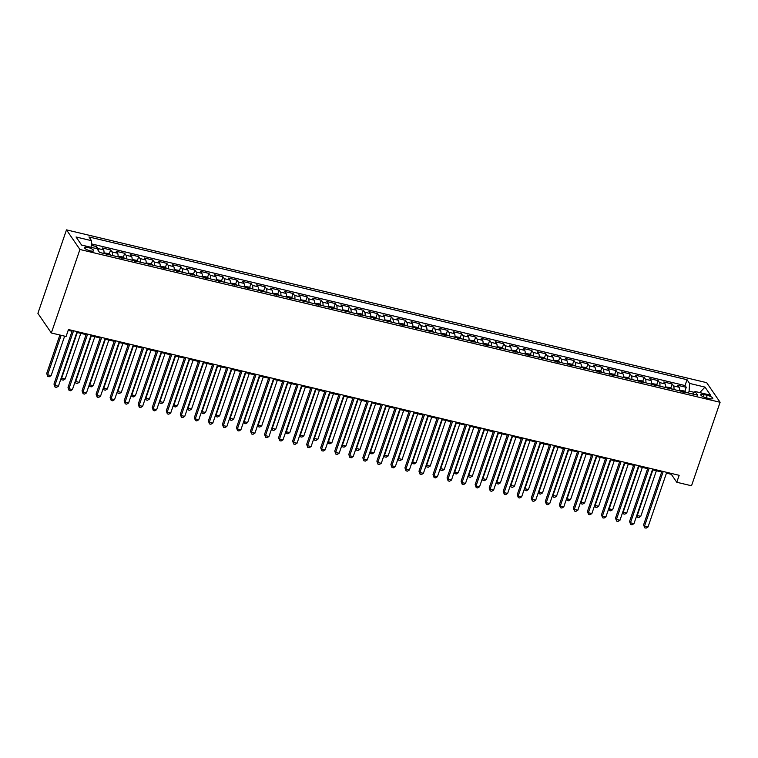 <?xml version="1.0" encoding="UTF-8"?>
<svg xmlns="http://www.w3.org/2000/svg" width="758" height="758" viewBox="0 0 758 758"><rect width="100%" height="100%" fill="white"/><g stroke="black" fill="none" stroke-linecap="round" stroke-linejoin="round"><path stroke-width="1.14" d="M90.249 250.841A4.889 1.308 18.9 0 0 93.708 250.727A4.889 1.308 18.9 0 0 87.919 247.449A4.889 1.308 18.9 0 0 84.46 247.563A4.889 1.308 18.9 0 0 90.249 250.841M79.922 249.486L51.336 332.98L37.9 313.357L66.486 229.863L706.664 382.667L720.1 402.28L79.922 249.486L66.486 229.863M679.566 390.882A6.102 1.99 -76.6 0 0 679.14 387.253L677.813 385.32L686.236 387.329L684.825 391.441M673.957 389.536A6.102 1.99 -76.6 0 0 673.521 385.917L672.194 383.974L670.792 388.087M672.194 383.974L663.771 381.966L665.098 383.899A6.102 1.99 -76.6 0 1 665.533 387.528M651.492 384.183A6.102 1.99 -76.6 0 0 651.056 380.554L649.739 378.621L658.162 380.63L656.75 384.732M637.45 380.829A6.102 1.99 -76.6 0 0 637.023 377.2L635.697 375.267L644.12 377.276L642.708 381.388M623.417 377.475A6.102 1.99 -76.6 0 0 622.981 373.846L621.655 371.913L630.078 373.921L628.676 378.034M609.375 374.13A6.102 1.99 -76.6 0 0 608.939 370.501L607.622 368.568L616.046 370.577L614.634 374.679M595.333 370.776A6.102 1.99 -76.6 0 0 594.907 367.147L593.58 365.214L602.004 367.223L600.592 371.335M581.301 367.422A6.102 1.99 -76.6 0 0 580.865 363.802L579.538 361.86L587.962 363.868L586.559 367.981M567.259 364.077A6.102 1.99 -76.6 0 0 566.823 360.448L565.496 358.515L573.92 360.524L572.517 364.626M553.217 360.723A6.102 1.99 -76.6 0 0 552.79 357.094L551.464 355.161L559.887 357.17L558.475 361.282M539.175 357.369A6.102 1.99 -76.6 0 0 538.749 353.749L537.422 351.807L545.845 353.815L544.443 357.928M525.142 354.024A6.102 1.99 -76.6 0 0 524.707 350.395L523.38 348.462L531.803 350.471L530.401 354.573M511.1 350.67A6.102 1.99 -76.6 0 0 510.674 347.041L509.348 345.108L517.771 347.117L516.359 351.229M497.059 347.316A6.102 1.99 -76.6 0 0 496.632 343.696L495.306 341.754L503.729 343.772L502.327 347.875M483.026 343.971A6.102 1.99 -76.6 0 0 482.59 340.342L481.264 338.409L489.687 340.418L488.285 344.52M468.984 340.617A6.102 1.99 -76.6 0 0 468.558 336.988L467.231 335.055L475.654 337.064L474.243 341.176M454.942 337.263A6.102 1.99 -76.6 0 0 454.516 333.643L453.189 331.701L461.613 333.719L460.21 337.822M440.91 333.918A6.102 1.99 -76.6 0 0 440.474 330.289L439.147 328.356L447.571 330.365L446.168 334.468M426.868 330.564A6.102 1.99 -76.6 0 0 426.441 326.935L425.115 325.002L433.538 327.011L432.126 331.123M412.826 327.21A6.102 1.99 -76.6 0 0 412.399 323.59L411.073 321.648L419.496 323.666L418.094 327.769M398.793 323.865A6.102 1.99 -76.6 0 0 398.357 320.236L397.031 318.303L405.454 320.312L404.052 324.424M384.751 320.511A6.102 1.99 -76.6 0 0 384.315 316.882L382.998 314.949L391.422 316.958L390.01 321.07M370.709 317.157A6.102 1.99 -76.6 0 0 370.283 313.537L368.957 311.595L377.38 313.613L375.968 317.716M356.677 313.812A6.102 1.99 -76.6 0 0 356.241 310.183L354.915 308.25L363.338 310.259L361.936 314.371M342.635 310.458A6.102 1.99 -76.6 0 0 342.199 306.829L340.882 304.896L349.305 306.905L347.894 311.017M328.593 307.104A6.102 1.99 -76.6 0 0 328.167 303.484L326.84 301.542L335.263 303.56L333.852 307.663M314.561 303.759A6.102 1.99 -76.6 0 0 314.125 300.13L312.798 298.197L321.221 300.206L319.819 304.318M300.519 300.405A6.102 1.99 -76.6 0 0 300.083 296.776L298.756 294.843L307.18 296.852L305.777 300.964M286.477 297.051A6.102 1.99 -76.6 0 0 286.05 293.431L284.724 291.498L293.147 293.507L291.735 297.61M272.444 293.706A6.102 1.99 -76.6 0 0 272.008 290.077L270.682 288.144L279.105 290.153L277.703 294.265M258.402 290.352A6.102 1.99 -76.6 0 0 257.966 286.723L256.64 284.79L265.063 286.799L263.661 290.911M244.36 287.007A6.102 1.99 -76.6 0 0 243.934 283.378L242.607 281.445L251.031 283.454L249.619 287.557M230.318 283.653A6.102 1.99 -76.6 0 0 229.892 280.024L228.565 278.091L236.989 280.1L235.586 284.212M216.286 280.299A6.102 1.99 -76.6 0 0 215.85 276.67L214.523 274.737L222.947 276.746L221.544 280.858M202.244 276.954A6.102 1.99 -76.6 0 0 201.817 273.325L200.491 271.392L208.914 273.401L207.502 277.504M188.202 273.6A6.102 1.99 -76.6 0 0 187.776 269.971L186.449 268.038L194.872 270.047L193.47 274.159M174.169 270.246A6.102 1.99 -76.6 0 0 173.734 266.626L172.407 264.684L180.83 266.693L179.428 270.805M160.127 266.901A6.102 1.99 -76.6 0 0 159.701 263.272L158.375 261.339L166.798 263.348L165.386 267.451M146.086 263.547A6.102 1.99 -76.6 0 0 145.659 259.918L144.333 257.985L152.756 259.994L151.354 264.106M132.053 260.193A6.102 1.99 -76.6 0 0 131.617 256.574L130.291 254.631L138.714 256.64L137.312 260.752M118.011 256.848A6.102 1.99 -76.6 0 0 117.585 253.219L116.258 251.286L124.682 253.295L123.27 257.398M103.969 253.494A6.102 1.99 -76.6 0 0 103.543 249.865L102.216 247.932L110.64 249.941L109.228 254.053M666.453 473.144L671.323 474.309L676.771 482.259L679.159 475.304L68.457 329.541L66.079 336.495L51.336 332.98M707.214 395.306L704.125 394.567A4.728 1.26 18.9 0 0 700.78 394.681A4.728 1.26 18.9 0 0 706.38 397.855L709.469 398.594A4.728 1.26 18.9 0 0 712.823 398.481A4.728 1.26 18.9 0 0 707.214 395.306L706.342 397.846M694.252 392.331L689.107 391.109L689.562 383.415L687.023 379.711L88.961 236.96L91.5 240.674L76.056 236.989L81.58 245.042L97.024 248.728L99.563 252.442L697.625 395.193L695.086 391.479L692.632 393.999M689.562 383.415L705.006 387.101L710.53 395.164L695.086 391.479M686.236 387.329L685.024 385.557L91.32 243.849M98.417 250.765A6.102 1.99 103.4 0 0 97.924 248.529L96.598 246.596L91.235 245.308M110.64 249.941L111.966 251.874A6.102 1.99 103.4 0 1 112.392 255.503M124.682 253.295L126.008 255.228A6.102 1.99 103.4 0 1 126.434 258.857M138.714 256.64L140.041 258.582A6.102 1.99 103.4 0 1 140.476 262.202M152.756 259.994L154.082 261.927A6.102 1.99 103.4 0 1 154.509 265.556M166.798 263.348L168.124 265.281A6.102 1.99 103.4 0 1 168.551 268.91M180.83 266.693L182.157 268.635A6.102 1.99 103.4 0 1 182.593 272.255M194.872 270.047L196.199 271.98A6.102 1.99 103.4 0 1 196.625 275.609M208.914 273.401L210.241 275.334A6.102 1.99 103.4 0 1 210.667 278.963M222.947 276.746L224.273 278.688A6.102 1.99 103.4 0 1 224.709 282.308M236.989 280.1L238.315 282.033A6.102 1.99 103.4 0 1 238.742 285.662M251.031 283.454L252.357 285.387A6.102 1.99 103.4 0 1 252.784 289.016M265.063 286.799L266.39 288.741A6.102 1.99 103.4 0 1 266.825 292.361M279.105 290.153L280.432 292.086A6.102 1.99 103.4 0 1 280.867 295.715M293.147 293.507L294.474 295.44A6.102 1.99 103.4 0 1 294.9 299.069M307.18 296.852L308.506 298.794A6.102 1.99 103.4 0 1 308.942 302.414M321.221 300.206L322.548 302.139A6.102 1.99 103.4 0 1 322.984 305.768M335.263 303.56L336.59 305.493A6.102 1.99 103.4 0 1 337.016 309.122M349.305 306.905L350.622 308.847A6.102 1.99 103.4 0 1 351.058 312.467M363.338 310.259L364.664 312.192A6.102 1.99 103.4 0 1 365.1 315.821M377.38 313.613L378.706 315.546A6.102 1.99 103.4 0 1 379.133 319.175M391.422 316.958L392.748 318.9A6.102 1.99 103.4 0 1 393.175 322.52M405.454 320.312L406.781 322.245A6.102 1.99 103.4 0 1 407.217 325.874M419.496 323.666L420.823 325.599A6.102 1.99 103.4 0 1 421.249 329.228M433.538 327.011L434.865 328.944A6.102 1.99 103.4 0 1 435.291 332.572M447.571 330.365L448.897 332.298A6.102 1.99 103.4 0 1 449.333 335.927M461.613 333.719L462.939 335.652A6.102 1.99 103.4 0 1 463.365 339.281M475.654 337.064L476.981 338.997A6.102 1.99 103.4 0 1 477.407 342.625M489.687 340.418L491.013 342.351A6.102 1.99 103.4 0 1 491.449 345.98M503.729 343.772L505.055 345.705A6.102 1.99 103.4 0 1 505.482 349.334M517.771 347.117L519.097 349.05A6.102 1.99 103.4 0 1 519.524 352.678M531.803 350.471L533.13 352.404A6.102 1.99 103.4 0 1 533.566 356.033M545.845 353.815L547.172 355.758A6.102 1.99 103.4 0 1 547.598 359.377M559.887 357.17L561.214 359.103A6.102 1.99 103.4 0 1 561.64 362.731M573.92 360.524L575.246 362.457A6.102 1.99 103.4 0 1 575.682 366.086M587.962 363.868L589.288 365.811A6.102 1.99 103.4 0 1 589.724 369.43M602.004 367.223L603.33 369.155A6.102 1.99 103.4 0 1 603.756 372.784M616.046 370.577L617.363 372.51A6.102 1.99 103.4 0 1 617.798 376.139M630.078 373.921L631.405 375.864A6.102 1.99 103.4 0 1 631.84 379.483M644.12 377.276L645.446 379.208A6.102 1.99 103.4 0 1 645.873 382.837M658.162 380.63L659.479 382.563A6.102 1.99 103.4 0 1 659.915 386.192M688.463 393.004L689.107 391.109M676.771 482.259L691.514 485.774L720.1 402.28M68.182 330.346L72.048 331.265M76.814 332.402L86.09 334.619M90.856 335.756L100.122 337.973M104.898 339.11L114.164 341.318M118.93 342.455L128.206 344.672M132.972 345.809L142.248 348.026M147.014 349.163L156.281 351.371M161.056 352.508L170.323 354.725M175.089 355.862L184.365 358.079M189.13 359.216L198.397 361.424M203.172 362.561L212.439 364.778M217.205 365.915L226.481 368.132M231.247 369.269L240.513 371.477M245.289 372.614L254.555 374.831M259.321 375.968L268.597 378.176M273.363 379.322L282.63 381.53M287.405 382.667L296.672 384.884M301.438 386.021L310.714 388.229M315.48 389.375L324.746 391.583M329.522 392.72L338.788 394.937M343.554 396.074L352.83 398.282M357.596 399.428L366.863 401.636M371.638 402.773L380.904 404.99M385.67 406.127L394.946 408.335M399.712 409.481L408.988 411.689M413.754 412.826L423.021 415.043M427.787 416.18L437.063 418.388M441.829 419.525L451.105 421.742M455.871 422.879L465.137 425.096M469.913 426.233L479.179 428.441M483.945 429.578L493.221 431.795M497.987 432.932L507.254 435.149M512.029 436.286L521.296 438.494M526.061 439.631L535.337 441.848M540.103 442.985L549.37 445.202M554.145 446.339L563.412 448.546M568.178 449.684L577.454 451.901M582.22 453.038L591.486 455.255M596.262 456.392L605.528 458.599M610.294 459.736L619.57 461.954M624.336 463.091L633.603 465.308M638.378 466.445L647.645 468.652M652.411 469.789L661.687 472.007M671.597 473.494L671.323 474.309M685.024 385.557L687.023 379.711M96.598 246.596L95.953 248.472M91.5 240.674L91.112 247.316M699.757 392.597L705.006 387.101M661.961 471.201L643.608 524.811L644.518 526.137L663.222 471.495M648.024 526.971L646.081 528.136L644.679 527.795L644.518 526.137L648.024 526.971L666.727 472.338M644.679 527.795L643.608 524.811M679.613 390.256L684.104 390.957L686.236 392.36A4.046 1.317 103.4 0 1 686.303 392.492M683.782 392.293L682.096 391.886M652.875 469.903L637.251 515.535L640.756 516.369L656.381 470.737M636.919 515.052L637.412 517.193L636.739 515.582M640.756 516.369L638.814 517.534L637.412 517.193M647.919 467.847L629.566 521.457L630.476 522.783L649.18 468.15M633.982 523.626L632.039 524.782L630.637 524.451L630.476 522.783L633.982 523.626L652.695 468.984M630.637 524.451L629.566 521.457M633.887 464.493L615.524 518.112L616.434 519.438L635.138 464.796M619.949 520.272L617.997 521.428L616.595 521.097L616.434 519.438L619.949 520.272L638.653 465.63M616.595 521.097L615.524 518.112M619.845 461.148L601.492 514.758L602.392 516.084L621.105 461.442M605.907 516.918L603.965 518.084L602.553 517.742L602.392 516.084L605.907 516.918L624.611 462.285M602.553 517.742L601.492 514.758M605.803 457.794L587.45 511.404L588.36 512.73L607.063 458.097M591.865 513.573L589.923 514.729L588.521 514.398L588.36 512.73L591.865 513.573L610.578 458.931M588.521 514.398L587.45 511.404M665.571 386.902L670.063 387.613L672.194 389.006A4.046 1.317 103.4 0 1 672.261 389.138M669.74 388.939L668.054 388.541M638.833 466.549L623.209 512.181L626.724 513.014L642.339 467.392M622.877 511.697L623.37 513.848L622.697 512.228M626.724 513.014L624.772 514.18L623.37 513.848M651.539 383.548L656.021 384.259L658.152 385.651A4.046 1.317 103.4 0 1 658.228 385.784M655.698 385.585L654.021 385.187M624.791 463.204L609.176 508.826L612.682 509.67L628.306 464.038M608.845 508.343L609.337 510.494L608.655 508.883M612.682 509.67L610.74 510.826L609.337 510.494M637.497 380.203L641.988 380.904L644.12 382.307A4.046 1.317 103.4 0 1 644.186 382.439M641.666 382.24L639.979 381.833M610.759 459.85L595.134 505.482L598.64 506.316L614.264 460.684M594.803 504.999L595.295 507.14L594.623 505.529M598.64 506.316L596.698 507.481L595.295 507.14M623.455 376.849L627.946 377.56L630.078 378.953A4.046 1.317 103.4 0 1 630.144 379.085M627.624 378.886L625.937 378.488M596.717 456.496L581.092 502.128L584.607 502.961L600.222 457.339M580.761 501.644L581.253 503.795L580.581 502.175M584.607 502.961L582.656 504.127L581.253 503.795M591.771 454.44L573.408 508.059L574.318 509.385L593.021 454.743M577.833 510.219L575.881 511.375L574.479 511.044L574.318 509.385L577.833 510.219L596.537 455.577M574.479 511.044L573.408 508.059M609.423 373.495L613.904 374.206L616.036 375.598A4.046 1.317 103.4 0 1 616.112 375.731M613.582 375.532L611.895 375.134M582.675 453.151L567.05 498.773L570.566 499.617L586.19 453.985M566.728 498.3L567.211 500.441L566.539 498.83M570.566 499.617L568.623 500.773L567.211 500.441M577.729 451.095L559.376 504.705L560.276 506.031L578.989 451.389M563.791 506.865L561.849 508.031L560.437 507.689L560.276 506.031L563.791 506.865L582.495 452.232M560.437 507.689L559.376 504.705M595.381 370.15L599.872 370.851L602.004 372.254A4.046 1.317 103.4 0 1 602.07 372.386M599.55 372.187L597.863 371.78M568.642 449.797L553.018 495.429L556.524 496.263L572.148 450.631M552.686 494.946L553.179 497.087L552.506 495.476M556.524 496.263L554.581 497.428L553.179 497.087M563.687 447.741L545.334 501.351L546.243 502.677L564.947 448.044M549.749 503.52L547.807 504.676L546.404 504.345L546.243 502.677L549.749 503.52L568.453 448.878M546.404 504.345L545.334 501.351M581.339 366.796L585.83 367.507L587.962 368.9A4.046 1.317 103.4 0 1 588.028 369.032M585.508 368.833L583.821 368.435M554.6 446.443L538.976 492.075L542.491 492.918L558.106 447.286M538.644 491.591L539.137 493.742L538.464 492.122M542.491 492.918L540.539 494.074L539.137 493.742M549.654 444.387L531.292 498.006L532.201 499.332L550.905 444.69M535.707 500.166L533.765 501.322L532.362 500.991L532.201 499.332L535.707 500.166L554.42 445.524M532.362 500.991L531.292 498.006M567.306 363.442L571.788 364.153L573.92 365.555A4.046 1.317 103.4 0 1 573.995 365.678M571.466 365.479L569.779 365.081M540.558 443.098L524.934 488.72L528.449 489.564L544.073 443.932M524.612 488.247L525.095 490.388L524.422 488.777M528.449 489.564L526.507 490.72L525.095 490.388M535.612 441.042L517.259 494.652L518.159 495.978L536.872 441.336M521.675 496.812L519.732 497.978L518.32 497.636L518.159 495.978L521.675 496.812L540.378 442.179M518.32 497.636L517.259 494.652M553.264 360.097L557.755 360.808L559.887 362.201A4.046 1.317 103.4 0 1 559.954 362.333M557.433 362.135L555.747 361.727M526.526 439.744L510.901 485.376L514.407 486.21L530.031 440.578M510.57 484.893L511.063 487.034L510.39 485.423M514.407 486.21L512.465 487.375L511.063 487.034M521.57 437.688L503.217 491.298L504.127 492.624L522.83 437.991M507.633 493.467L505.69 494.623L504.288 494.292L504.127 492.624L507.633 493.467L526.336 438.825M504.288 494.292L503.217 491.298M539.222 356.743L543.713 357.454L545.845 358.847A4.046 1.317 103.4 0 1 545.912 358.979M543.391 358.78L541.705 358.382M512.484 436.39L496.86 482.022L500.365 482.865L515.99 437.233M496.528 481.538L497.021 483.689L496.348 482.069M500.365 482.865L498.423 484.021L497.021 483.689M507.528 434.334L489.175 487.953L490.085 489.28L508.789 434.637M493.591 490.113L491.648 491.269L490.246 490.938L490.085 489.28L493.591 490.113L512.304 435.471M490.246 490.938L489.175 487.953M525.19 353.389L529.671 354.1L531.803 355.502A4.046 1.317 103.4 0 1 531.879 355.625M529.349 355.426L527.663 355.028M498.442 433.045L482.818 478.668L486.333 479.511L501.957 433.879M482.495 478.194L482.979 480.335L482.306 478.724M486.333 479.511L484.39 480.667L482.979 480.335M493.496 430.989L475.143 484.599L476.043 485.925L494.756 431.283M479.558 486.759L477.616 487.925L476.204 487.584L476.043 485.925L479.558 486.759L498.262 432.126M476.204 487.584L475.143 484.599M511.148 350.044L515.639 350.755L517.761 352.148A4.046 1.317 103.4 0 1 517.837 352.281M515.317 352.082L513.63 351.674M484.409 429.691L468.785 475.323L472.291 476.157L487.915 430.525M468.453 474.84L468.946 476.981L468.273 475.37M472.291 476.157L470.348 477.322L468.946 476.981M479.454 427.635L461.101 481.245L462.01 482.571L480.714 427.938M465.516 483.414L463.574 484.57L462.172 484.239L462.01 482.571L465.516 483.414L484.22 428.772M462.172 484.239L461.101 481.245M497.106 346.69L501.597 347.401L503.729 348.794A4.046 1.317 103.4 0 1 503.795 348.926M501.275 348.727L499.588 348.329M470.367 426.337L454.743 471.969L458.249 472.812L473.873 427.18M454.412 471.485L454.904 473.636L454.231 472.026M458.249 472.812L456.307 473.968L454.904 473.636M465.412 424.281L447.059 477.9L447.969 479.227L466.672 424.584M451.474 480.06L449.532 481.226L448.13 480.885L447.969 479.227L451.474 480.06L470.187 425.428M448.13 480.885L447.059 477.9M483.073 343.336L487.555 344.047L489.687 345.449A4.046 1.317 103.4 0 1 489.763 345.572M487.233 345.373L485.546 344.975M456.325 422.992L440.701 468.624L444.216 469.458L459.841 423.826M440.37 468.141L440.862 470.282L440.19 468.671M444.216 469.458L442.274 470.614L440.862 470.282M451.38 420.936L433.017 474.546L433.927 475.872L452.64 421.23M437.442 476.706L435.49 477.872L434.088 477.531L433.927 475.872L437.442 476.706L456.145 422.073M434.088 477.531L433.017 474.546M469.031 339.991L473.523 340.702L475.645 342.095A4.046 1.317 103.4 0 1 475.721 342.228M473.191 342.029L471.514 341.621M442.284 419.638L426.669 465.27L430.174 466.104L445.799 420.472M426.337 464.787L426.83 466.928L426.157 465.317M430.174 466.104L428.232 467.269L426.83 466.928M437.338 417.582L418.984 471.192L419.894 472.518L438.598 417.885M423.4 473.362L421.457 474.517L420.055 474.186L419.894 472.518L423.4 473.362L442.104 418.719M420.055 474.186L418.984 471.192M454.99 336.637L459.481 337.348L461.613 338.741A4.046 1.317 103.4 0 1 461.679 338.873M459.159 338.674L457.472 338.276M428.251 416.284L412.627 461.916L416.133 462.759L431.757 417.127M412.295 461.433L412.788 463.583L412.115 461.973M416.133 462.759L414.19 463.915L412.788 463.583M423.296 414.228L404.943 467.847L405.852 469.174L424.556 414.531M409.358 470.007L407.416 471.173L406.013 470.832L405.852 469.174L409.358 470.007L428.071 415.375M406.013 470.832L404.943 467.847M440.948 333.293L445.439 333.994L447.571 335.396A4.046 1.317 103.4 0 1 447.646 335.519M445.117 335.32L443.43 334.922M414.209 412.939L398.585 458.571L402.1 459.405L417.724 413.773M398.253 458.088L398.746 460.229L398.073 458.618M402.1 459.405L400.148 460.561L398.746 460.229M409.263 410.883L390.901 464.493L391.81 465.819L410.523 411.177M395.325 466.653L393.374 467.819L391.971 467.487L391.81 465.819L395.325 466.653L414.029 412.02M391.971 467.487L390.901 464.493M426.915 329.938L431.406 330.649L433.529 332.042A4.046 1.317 103.4 0 1 433.604 332.175M431.075 331.976L429.398 331.568M400.167 409.585L384.552 455.217L388.058 456.051L403.682 410.419M384.221 454.734L384.713 456.875L384.031 455.264M388.058 456.051L386.116 457.216L384.713 456.875M395.221 407.529L376.868 461.139L377.778 462.465L396.481 407.832M381.283 463.309L379.341 464.464L377.939 464.133L377.778 462.465L381.283 463.309L399.987 408.666M377.939 464.133L376.868 461.139M412.873 326.584L417.364 327.295L419.496 328.688A4.046 1.317 103.4 0 1 419.562 328.82M417.042 328.621L415.356 328.223M386.135 406.231L370.51 451.863L374.016 452.706L389.64 407.074M370.179 451.38L370.671 453.53L369.999 451.92M374.016 452.706L372.074 453.862L370.671 453.53M381.179 404.175L362.826 457.794L363.736 459.121L382.439 404.478M367.242 459.954L365.299 461.12L363.897 460.779L363.736 459.121L367.242 459.954L385.955 405.322M363.897 460.779L362.826 457.794M398.831 323.24L403.322 323.941L405.454 325.343A4.046 1.317 103.4 0 1 405.53 325.466M403 325.277L401.314 324.869M372.093 402.886L356.468 448.518L359.984 449.352L375.608 403.72M356.137 448.035L356.63 450.176L355.957 448.565M359.984 449.352L358.032 450.508L356.63 450.176M367.147 400.83L348.784 454.44L349.694 455.766L368.407 401.134M353.209 456.6L351.257 457.766L349.855 457.434L349.694 455.766L353.209 456.6L371.913 401.967M349.855 457.434L348.784 454.44M384.799 319.885L389.29 320.596L391.412 321.989A4.046 1.317 103.4 0 1 391.488 322.122M388.958 321.923L387.281 321.515M358.051 399.532L342.436 445.164L345.942 445.998L361.566 400.366M342.104 444.681L342.597 446.822L341.915 445.211M345.942 445.998L343.999 447.163L342.597 446.822M353.105 397.476L334.752 451.095L335.661 452.412L354.365 397.779M339.167 453.256L337.225 454.412L335.822 454.08L335.661 452.412L339.167 453.256L357.871 398.613M335.822 454.08L334.752 451.095M370.757 316.531L375.248 317.242L377.38 318.635A4.046 1.317 103.4 0 1 377.446 318.767M374.926 318.568L373.239 318.171M344.018 396.178L328.394 441.81L331.9 442.653L347.524 397.021M328.062 441.327L328.555 443.477L327.882 441.867M331.9 442.653L329.957 443.809L328.555 443.477M339.063 394.132L320.71 447.741L321.619 449.068L340.323 394.425M325.125 449.901L323.183 451.067L321.78 450.726L321.619 449.068L325.125 449.901L343.838 395.269M321.78 450.726L320.71 447.741M356.715 313.187L361.206 313.888L363.338 315.29A4.046 1.317 103.4 0 1 363.404 315.413M360.884 315.224L359.197 314.816M329.976 392.834L314.352 438.465L317.867 439.299L333.482 393.667M314.02 437.982L314.513 440.123L313.84 438.512M317.867 439.299L315.915 440.455L314.513 440.123M325.03 390.777L306.668 444.387L307.577 445.713L326.281 391.081M311.093 446.557L309.141 447.713L307.739 447.381L307.577 445.713L311.093 446.557L329.796 391.914M307.739 447.381L306.668 444.387M342.682 309.832L347.164 310.543L349.296 311.936A4.046 1.317 103.4 0 1 349.372 312.069M346.842 311.87L345.165 311.462M315.934 389.479L300.32 435.111L303.825 435.945L319.45 390.323M299.988 434.628L300.481 436.769L299.798 435.158M303.825 435.945L301.883 437.11L300.481 436.769M310.988 387.423L292.635 441.042L293.536 442.359L312.249 387.726M297.051 443.203L295.108 444.359L293.697 444.027L293.536 442.359L297.051 443.203L315.754 388.56M293.697 444.027L292.635 441.042M328.64 306.478L333.132 307.189L335.263 308.582A4.046 1.317 103.4 0 1 335.33 308.714M332.809 308.515L331.123 308.118M301.902 386.125L286.278 431.757L289.783 432.6L305.408 386.968M285.946 431.274L286.439 433.424L285.766 431.814M289.783 432.6L287.841 433.756L286.439 433.424M296.946 384.079L278.593 437.688L279.503 439.015L298.207 384.372M283.009 439.848L281.066 441.014L279.664 440.673L279.503 439.015L283.009 439.848L301.722 385.216M279.664 440.673L278.593 437.688M314.598 303.134L319.09 303.835L321.221 305.237A4.046 1.317 103.4 0 1 321.288 305.36M318.767 305.171L317.081 304.763M287.86 382.781L272.236 428.412L275.751 429.246L291.366 383.614M271.904 427.929L272.397 430.07L271.724 428.459M275.751 429.246L273.799 430.411L272.397 430.07M282.914 380.724L264.551 434.334L265.461 435.661L284.165 381.028M268.976 436.504L267.024 437.66L265.622 437.328L265.461 435.661L268.976 436.504L287.68 381.861M265.622 437.328L264.551 434.334M300.566 299.78L305.048 300.49L307.18 301.883A4.046 1.317 103.4 0 1 307.255 302.016M304.725 301.817L303.039 301.409M273.818 379.426L258.194 425.058L261.709 425.892L277.333 380.27M257.872 424.575L258.355 426.716L257.682 425.105M261.709 425.892L259.767 427.057L258.355 426.716M268.872 377.37L250.519 430.989L251.419 432.306L270.132 377.674M254.934 433.15L252.992 434.306L251.58 433.974L251.419 432.306L254.934 433.15L273.638 378.507M251.58 433.974L250.519 430.989M286.524 296.425L291.015 297.136L293.147 298.529A4.046 1.317 103.4 0 1 293.213 298.661M290.693 298.462L289.006 298.065M259.786 376.072L244.161 421.704L247.667 422.547L263.291 376.916M243.83 421.221L244.322 423.371L243.65 421.761M247.667 422.547L245.725 423.703L244.322 423.371M254.83 374.026L236.477 427.635L237.387 428.962L256.09 374.319M240.892 429.795L238.95 430.961L237.548 430.62L237.387 428.962L240.892 429.795L259.596 375.163M237.548 430.62L236.477 427.635M272.482 293.081L276.973 293.782L279.105 295.184A4.046 1.317 103.4 0 1 279.171 295.317M276.651 295.118L274.964 294.71M245.744 372.728L230.119 418.359L233.635 419.193L249.249 373.561M229.788 417.876L230.28 420.017L229.608 418.407M233.635 419.193L231.683 420.358L230.28 420.017M240.798 370.671L222.435 424.281L223.345 425.608L242.048 370.975M226.85 426.451L224.908 427.607L223.506 427.275L223.345 425.608L226.85 426.451L245.564 371.808M223.506 427.275L222.435 424.281M258.45 289.727L262.931 290.437L265.063 291.83A4.046 1.317 103.4 0 1 265.139 291.963M262.609 291.764L260.923 291.366M231.702 369.373L216.077 415.005L219.593 415.839L235.217 370.217M215.755 414.522L216.238 416.673L215.566 415.052M219.593 415.839L217.65 417.004L216.238 416.673M226.756 367.317L208.403 420.936L209.303 422.263L228.016 367.621M212.818 423.097L210.876 424.253L209.464 423.921L209.303 422.263L212.818 423.097L231.522 368.454M209.464 423.921L208.403 420.936M244.408 286.372L248.899 287.083L251.021 288.476A4.046 1.317 103.4 0 1 251.097 288.609M248.577 288.41L246.89 288.012M217.669 366.029L202.045 411.651L205.551 412.494L221.175 366.863M201.713 411.168L202.206 413.318L201.533 411.708M205.551 412.494L203.608 413.65L202.206 413.318M212.714 363.973L194.361 417.582L195.27 418.909L213.974 364.266M198.776 419.743L196.834 420.908L195.431 420.567L195.27 418.909L198.776 419.743L217.48 365.11M195.431 420.567L194.361 417.582M230.366 283.028L234.857 283.729L236.989 285.131A4.046 1.317 103.4 0 1 237.055 285.264M234.535 285.065L232.848 284.657M203.627 362.675L188.003 408.306L191.509 409.14L207.133 363.508M187.671 407.823L188.164 409.964L187.491 408.354M191.509 409.14L189.566 410.305L188.164 409.964M198.672 360.619L180.319 414.228L181.228 415.555L199.932 360.922M184.734 416.398L182.792 417.554L181.389 417.222L181.228 415.555L184.734 416.398L203.447 361.756M181.389 417.222L180.319 414.228M216.333 279.674L220.815 280.384L222.947 281.777A4.046 1.317 103.4 0 1 223.023 281.91M220.493 281.711L218.806 281.313M189.585 359.32L173.961 404.952L177.476 405.786L193.101 360.164M173.639 404.469L174.122 406.62L173.449 404.999M177.476 405.786L175.534 406.951L174.122 406.62M184.639 357.264L166.277 410.883L167.186 412.21L185.899 357.568M170.702 413.044L168.75 414.2L167.347 413.868L167.186 412.21L170.702 413.044L189.405 358.401M167.347 413.868L166.277 410.883M202.291 276.319L206.782 277.03L208.905 278.423A4.046 1.317 103.4 0 1 208.981 278.556M206.451 278.357L204.774 277.959M175.553 355.976L159.929 401.598L163.434 402.441L179.059 356.81M159.597 401.124L160.09 403.265L159.417 401.655M163.434 402.441L161.492 403.597L160.09 403.265M170.597 353.92L152.244 407.529L153.154 408.856L171.858 354.213M156.66 409.69L154.717 410.855L153.315 410.514L153.154 408.856L156.66 409.69L175.363 355.057M153.315 410.514L152.244 407.529M188.249 272.975L192.74 273.676L194.872 275.078A4.046 1.317 103.4 0 1 194.939 275.211M192.418 275.012L190.732 274.604M161.511 352.622L145.887 398.253L149.392 399.087L165.017 353.455M145.555 397.77L146.048 399.911L145.375 398.301M149.392 399.087L147.45 400.252L146.048 399.911M156.555 350.566L138.202 404.175L139.112 405.502L157.816 350.869M142.618 406.345L140.675 407.501L139.273 407.169L139.112 405.502L142.618 406.345L161.331 351.703M139.273 407.169L138.202 404.175M174.217 269.621L178.698 270.331L180.83 271.724A4.046 1.317 103.4 0 1 180.906 271.857M178.376 271.658L176.69 271.26M147.469 349.267L131.845 394.899L135.36 395.742L150.984 350.111M131.513 394.416L132.006 396.567L131.333 394.946M135.36 395.742L133.417 396.898L132.006 396.567M142.523 347.211L124.16 400.83L125.07 402.157L143.783 347.515M128.585 402.991L126.633 404.147L125.231 403.815L125.07 402.157L128.585 402.991L147.289 348.348M125.231 403.815L124.16 400.83M160.175 266.266L164.666 266.977L166.788 268.379A4.046 1.317 103.4 0 1 166.864 268.503M164.334 268.304L162.657 267.906M133.427 345.923L117.812 391.545L121.318 392.388L136.942 346.757M117.481 391.071L117.973 393.212L117.3 391.602M121.318 392.388L119.376 393.544L117.973 393.212M128.481 343.867L110.128 397.476L111.038 398.803L129.741 344.16M114.543 399.637L112.601 400.802L111.199 400.461L111.038 398.803L114.543 399.637L133.247 345.004M111.199 400.461L110.128 397.476M146.133 262.922L150.624 263.632L152.756 265.025A4.046 1.317 103.4 0 1 152.822 265.158M150.302 264.959L148.615 264.551M119.394 342.569L103.77 388.2L107.276 389.034L122.9 343.402M103.439 387.717L103.931 389.858L103.259 388.248M107.276 389.034L105.334 390.199L103.931 389.858M114.439 340.513L96.086 394.122L96.996 395.449L115.699 340.816M100.501 396.292L98.559 397.448L97.157 397.116L96.996 395.449L100.501 396.292L119.214 341.65M97.157 397.116L96.086 394.122M132.091 259.568L136.582 260.278L138.714 261.671A4.046 1.317 103.4 0 1 138.79 261.804M136.26 261.605L134.573 261.207M105.353 339.214L89.728 384.846L93.243 385.689L108.868 340.058M89.397 384.363L89.889 386.514L89.217 384.893M93.243 385.689L91.292 386.845L89.889 386.514M100.407 337.158L82.044 390.777L82.954 392.104L101.667 337.462M86.469 392.938L84.517 394.094L83.115 393.762L82.954 392.104L86.469 392.938L105.172 338.295M83.115 393.762L82.044 390.777M118.058 256.213L122.55 256.924L124.672 258.326A4.046 1.317 103.4 0 1 124.748 258.45M122.218 258.251L120.541 257.853M91.311 335.87L75.696 381.492L79.202 382.335L94.826 336.704M75.364 381.018L75.857 383.16L75.175 381.549M79.202 382.335L77.259 383.491L75.857 383.16M86.365 333.814L68.012 387.423L68.921 388.75L87.625 334.107M72.427 389.584L70.485 390.749L69.082 390.408L68.921 388.75L72.427 389.584L91.131 334.951M69.082 390.408L68.012 387.423M104.017 252.869L108.508 253.579L110.64 254.972A4.046 1.317 103.4 0 1 110.706 255.105M108.186 254.906L106.499 254.499M77.278 332.516L61.654 378.147L65.16 378.981L80.784 333.349M61.322 377.664L61.815 379.805L61.142 378.195M65.16 378.981L63.217 380.146L61.815 379.805M72.323 330.46L53.97 384.069L54.879 385.396L73.583 330.763M58.385 386.239L56.443 387.395L55.04 387.063L54.879 385.396L58.385 386.239L77.098 331.597M55.04 387.063L53.97 384.069M59.873 335.017L46.702 373.467L47.612 374.793L51.127 375.636L64.638 336.154M61.133 335.311L47.612 374.793L47.773 376.461L46.702 373.467M51.127 375.636L49.175 376.792L47.773 376.461M673.521 385.917L679.14 387.253M97.924 248.529L103.543 249.865M111.966 251.874L117.585 253.219M126.008 255.228L131.617 256.574M140.041 258.582L145.659 259.918M154.082 261.927L159.701 263.272M168.124 265.281L173.734 266.626M182.157 268.635L187.776 269.971M196.199 271.98L201.817 273.325M210.241 275.334L215.85 276.67M224.273 278.688L229.892 280.024M238.315 282.033L243.934 283.378M252.357 285.387L257.966 286.723M266.39 288.741L272.008 290.077M280.432 292.086L286.05 293.431M294.474 295.44L300.083 296.776M308.506 298.794L314.125 300.13M322.548 302.139L328.167 303.484M336.59 305.493L342.199 306.829M350.622 308.847L356.241 310.183M364.664 312.192L370.283 313.537M378.706 315.546L384.315 316.882M392.748 318.9L398.357 320.236M406.781 322.245L412.399 323.59M420.823 325.599L426.441 326.935M434.865 328.944L440.474 330.289M448.897 332.298L454.516 333.643M462.939 335.652L468.558 336.988M476.981 338.997L482.59 340.342M491.013 342.351L496.632 343.696M505.055 345.705L510.674 347.041M519.097 349.05L524.707 350.395M533.13 352.404L538.749 353.749M547.172 355.758L552.79 357.094M561.214 359.103L566.823 360.448M575.246 362.457L580.865 363.802M589.288 365.811L594.907 367.147M603.33 369.155L608.939 370.501M617.363 372.51L622.981 373.846M631.405 375.864L637.023 377.2M645.446 379.208L651.056 380.554M659.479 382.563L665.098 383.899M703.358 396.822L704.125 394.567M686.18 392.322L679.585 390.749M672.138 388.968L665.543 387.395M658.105 385.623L651.501 384.041M644.063 382.269L637.469 380.696M630.021 378.915L623.427 377.342M615.989 375.57L609.385 373.988M601.947 372.216L595.343 370.643M587.905 368.862L581.31 367.289M573.872 365.517L567.268 363.944M559.83 362.163L553.226 360.59M545.788 358.809L539.194 357.236M531.756 355.464L525.152 353.891M517.714 352.11L511.11 350.537M503.672 348.756L497.077 347.183M489.64 345.411L483.036 343.838M475.598 342.057L468.994 340.484M461.556 338.712L454.961 337.13M447.514 335.358L440.919 333.785M433.481 332.004L426.877 330.431M419.439 328.659L412.845 327.077M405.397 325.305L398.803 323.732M391.365 321.951L384.761 320.378M377.323 318.606L370.728 317.024M363.281 315.252L356.686 313.679M349.249 311.898L342.644 310.325M335.207 308.553L328.602 306.971M321.165 305.199L314.57 303.626M307.132 301.845L300.528 300.272M293.09 298.5L286.486 296.918M279.048 295.146L272.454 293.573M265.016 291.792L258.412 290.219M250.974 288.447L244.37 286.865M236.932 285.093L230.337 283.52M222.899 281.739L216.295 280.166M208.857 278.394L202.253 276.812M194.815 275.04L188.221 273.467M180.774 271.686L174.179 270.113M166.741 268.341L160.137 266.769M152.699 264.987L146.105 263.414M138.657 261.633L132.063 260.06M124.625 258.288L118.021 256.716M110.583 254.934L103.988 253.361"/></g></svg>
